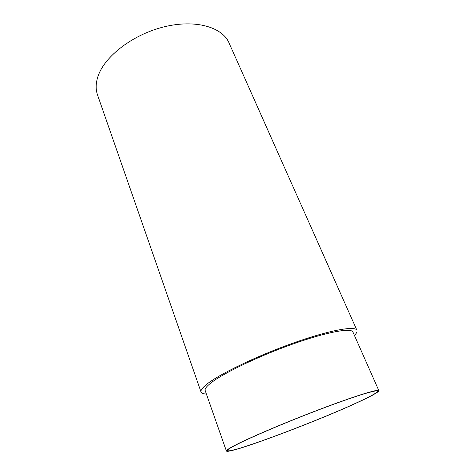 <?xml version="1.0" encoding="UTF-8"?>
<svg xmlns="http://www.w3.org/2000/svg" width="475" height="475" viewBox="0 0 475 475"><rect width="100%" height="100%" fill="white"/><g stroke="black" fill="none" stroke-linecap="round" stroke-linejoin="round"><path stroke-width="0.71" d="M363.743 399.475C326.907 417.519 231.503 453.732 227.65 450.662C227.008 450.163 229.235 448.543 234.317 445.811C247.837 438.532 285.629 422.376 320.382 409.213C355.187 396.019 378.379 388.983 377.678 391.263C377.257 392.457 372.608 395.194 363.743 399.475M364.64 399.154C374.169 394.553 378.902 391.715 378.83 390.634C378.48 388.752 354.35 396.197 319.271 409.545C284.24 422.851 246.697 438.936 233.189 446.215C228.416 448.786 226.142 450.377 226.379 450.995C228.095 455.08 326.717 417.733 364.64 399.154M226.379 450.995L205.17 390.551C204.6 388.966 206.459 386.472 210.757 383.07C222.906 373.374 258.513 356.208 292.636 344.102C326.806 331.948 351.369 327.542 352.913 332.055L378.83 390.634M354.409 335.433C356.594 333.248 357.438 331.538 356.933 330.297C355.318 325.547 329.377 330.178 293.17 343.069C257.005 355.912 219.391 374.086 206.773 384.257C202.356 387.79 200.444 390.379 201.038 392.023C201.519 393.27 203.306 393.941 206.393 394.036M356.933 330.297L229.003 42.845C222.365 27.117 195.492 19.166 164.297 26.796C133.113 34.313 104.654 56.258 98.052 76.166C95.73 83.048 95.552 89.294 97.518 94.905L201.038 392.023M227.572 450.324L227.65 450.662M377.5 390.961L377.678 391.263"/></g></svg>
